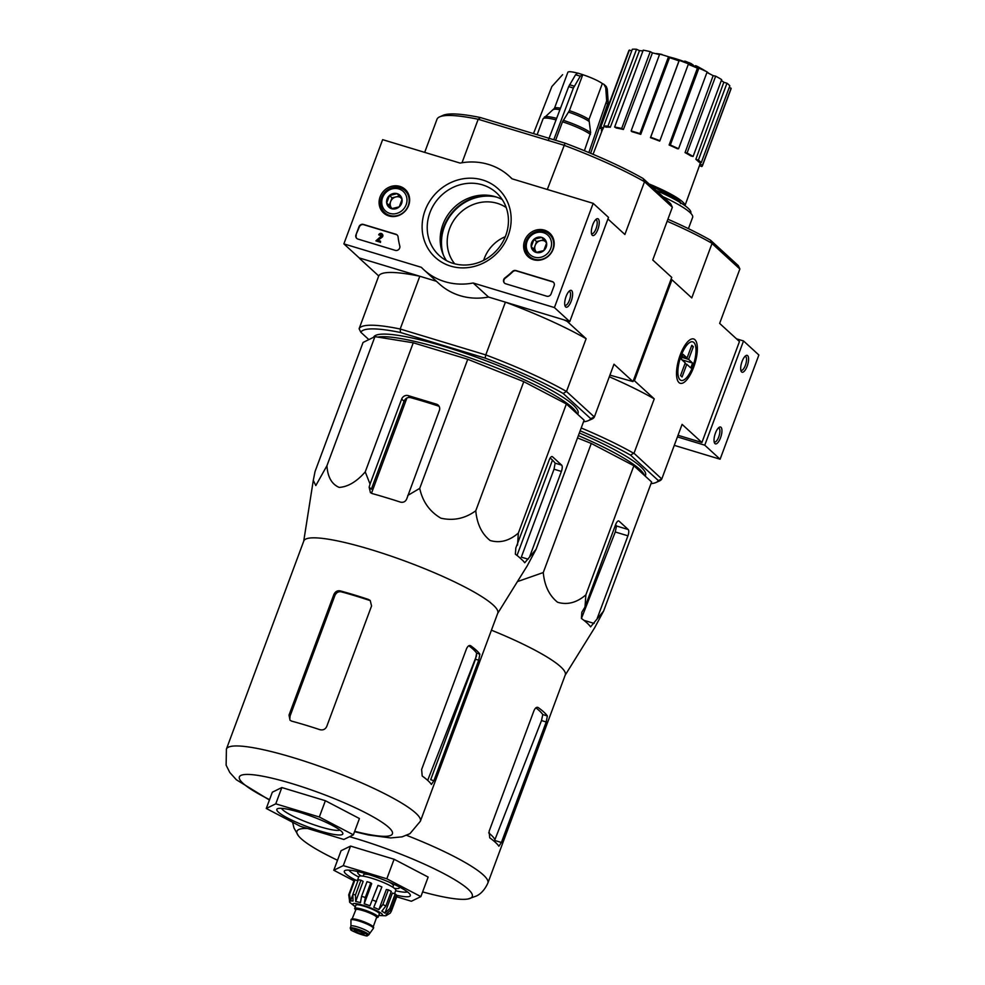 <?xml version="1.0" encoding="UTF-8"?>
<svg xmlns="http://www.w3.org/2000/svg" width="985" height="985" viewBox="0 0 985 985"><rect width="100%" height="100%" fill="white"/><g stroke="black" fill="none" stroke-linecap="round" stroke-linejoin="round"><path stroke-width="1.48" d="M674.282 445.355L720.109 459.219L758.869 355.006L743.527 340.958L736.509 338.84M677.421 436.909L704.767 445.183L720.109 459.219M720.54 437.796A8.803 3.177 106.8 0 0 721.87 429.435A8.803 3.177 106.8 0 0 719.161 427.33A8.803 3.177 106.8 0 0 714.95 434.533A8.803 3.177 106.8 0 0 714.457 442.868A8.803 3.177 106.8 0 0 720.54 437.796M747.184 366.137A8.803 3.177 106.8 0 0 748.514 357.789A8.803 3.177 106.8 0 0 745.805 355.671A8.803 3.177 106.8 0 0 741.594 362.886A8.803 3.177 106.8 0 0 741.102 371.21A8.803 3.177 106.8 0 0 747.184 366.137M704.767 445.183L743.527 340.958M740.794 370.151A7.277 2.623 106.8 0 0 741.163 370.348A7.277 2.623 106.8 0 0 745.386 365.324A7.277 2.623 106.8 0 0 745.374 356.422A7.277 2.623 106.8 0 0 744.955 356.385M714.15 441.797A7.277 2.623 106.8 0 0 714.519 442.006A7.277 2.623 106.8 0 0 718.73 436.971A7.277 2.623 106.8 0 0 718.73 428.081A7.277 2.623 106.8 0 0 718.311 428.044M343.876 243.874L382.636 139.648L460.106 163.091A63.348 58.226 132.5 0 1 509.417 176.315A63.348 58.226 132.5 0 1 511.929 178.777L593.179 203.353L554.42 307.566L473.169 282.99A63.348 58.226 132.5 0 1 423.87 269.779A63.348 58.226 132.5 0 1 421.346 267.317L343.876 243.874L359.217 257.922L436.429 281.279M554.42 307.566L569.761 321.615L608.521 217.389L593.179 203.353M592.748 224.789A8.803 3.177 106.8 0 0 591.776 234.541A8.803 3.177 106.8 0 0 598.338 228.04A8.803 3.177 106.8 0 0 596.479 219.002A8.803 3.177 106.8 0 0 592.748 224.789M566.092 296.436A8.803 3.177 106.8 0 0 565.131 306.187A8.803 3.177 106.8 0 0 571.694 299.699A8.803 3.177 106.8 0 0 569.835 290.649A8.803 3.177 106.8 0 0 566.092 296.436M569.761 321.615L488.511 297.039L473.169 282.99M488.511 297.039A63.348 58.226 132.5 0 1 439.212 283.815L423.87 269.779M355.967 234.849L358.996 226.71A3.521 3.238 132.5 0 1 363.354 224.408L395.933 234.258A3.521 3.238 132.5 0 1 398.063 236.843A72.151 66.315 132.5 0 0 399.787 246.004A3.521 3.238 132.5 0 1 395.317 250.375L357.9 239.059A3.521 3.238 132.5 0 1 355.967 234.849L359.303 226.993A3.521 3.238 132.5 0 1 363.662 224.691L396.241 234.541A3.521 3.238 132.5 0 1 397.25 235.07M546.761 296.202L505.637 283.754A3.521 3.238 132.5 0 1 504.997 277.844A72.508 66.635 132.5 0 0 512.471 271.466A3.521 3.238 132.5 0 1 515.906 270.555L552.216 281.538A3.521 3.238 132.5 0 1 554.136 285.748L551.107 293.887A3.521 3.238 132.5 0 1 546.761 296.202M508.186 235.612A46.529 42.774 132.5 0 1 431.996 254.044A46.529 42.774 132.5 0 1 459.736 179.467A46.529 42.774 132.5 0 1 508.186 235.612M408.627 205.496A15.969 14.676 132.5 0 1 384.039 213.351A15.969 14.676 132.5 0 1 383.534 191.262A15.969 14.676 132.5 0 1 405.586 189.809A15.969 14.676 132.5 0 1 408.627 205.496M553.176 249.217A15.969 14.676 132.5 0 1 528.588 257.085A15.969 14.676 132.5 0 1 528.083 234.996A15.969 14.676 132.5 0 1 550.122 233.543A15.969 14.676 132.5 0 1 553.176 249.217M531.543 258.969A15.662 14.393 132.5 0 1 530.78 257.738M550.984 235.674A15.662 14.393 132.5 0 1 552.265 236.326M386.994 215.235A15.662 14.393 132.5 0 1 386.231 214.016M406.436 191.94A15.662 14.393 132.5 0 1 407.716 192.592M505.724 235.6A42.441 39.006 132.5 0 1 439.175 255.435A42.441 39.006 132.5 0 1 439.051 197.788A42.441 39.006 132.5 0 1 496.489 192.826A42.441 39.006 132.5 0 1 505.724 235.6M446.39 260.569A42.441 39.006 132.5 0 1 452.017 209.657A42.441 39.006 132.5 0 1 502.227 199.561M564.824 305.128A7.277 2.623 106.8 0 0 565.181 305.325A7.277 2.623 106.8 0 0 569.798 299.12A7.277 2.623 106.8 0 0 569.404 291.4A7.277 2.623 106.8 0 0 568.985 291.363M591.468 233.47A7.277 2.623 106.8 0 0 591.837 233.679A7.277 2.623 106.8 0 0 596.454 227.473A7.277 2.623 106.8 0 0 596.048 219.753A7.277 2.623 106.8 0 0 595.63 219.717M504.64 283.237A3.521 3.238 132.5 0 1 505.305 278.127L504.997 277.844M553.521 282.35A3.521 3.238 132.5 0 0 552.511 281.821L516.214 270.838A3.521 3.238 132.5 0 0 512.779 271.749A72.508 66.635 132.5 0 1 505.305 278.127M375.901 240.882L381.244 236.129A1.059 0.973 132.5 0 0 381.293 234.639A1.059 0.973 132.5 0 0 379.644 235.132L378.696 234.849A2.118 1.945 132.5 0 1 382.008 233.851A2.118 1.945 132.5 0 1 381.848 236.88L377.415 240.254L380.53 241.202L380.173 242.175L375.901 240.882L380.173 242.175M380.53 241.202L380.481 242.458M382.155 234.011A2.118 1.945 132.5 0 1 382.155 237.163L377.908 240.402M379.644 235.132L378.696 234.849M379.951 235.415A1.059 0.973 132.5 0 1 381.429 234.799M356.902 238.53A3.521 3.238 132.5 0 1 356.274 235.132M399.257 206.838L391.574 208.697L386.686 203.033L389.481 195.51L397.164 193.651L402.052 199.315L399.257 206.838A8.126 7.474 132.5 0 1 391.574 208.697A8.126 7.474 132.5 0 1 386.686 203.033A8.126 7.474 132.5 0 1 389.481 195.51A8.126 7.474 132.5 0 1 397.164 193.651A8.126 7.474 132.5 0 1 402.052 199.315A8.126 7.474 132.5 0 1 399.257 206.838M398.913 188.96A13.199 12.128 132.5 0 1 402.299 210.371A13.199 12.128 132.5 0 1 381.885 204.19A13.199 12.128 132.5 0 1 398.913 188.96M400.021 187.803A14.96 13.753 132.5 0 1 404.983 190.61A14.96 13.753 132.5 0 1 405.02 210.925A14.96 13.753 132.5 0 1 384.778 212.674A14.96 13.753 132.5 0 1 382.869 194.833A14.96 13.753 132.5 0 1 400.021 187.803M391.685 208.204A7.043 6.464 132.5 0 1 390.639 201.617L389.235 205.373L392.067 208.648A7.043 6.464 132.5 0 1 391.685 208.204M390.639 201.617A7.043 6.464 132.5 0 1 395.884 196.926L392.042 197.85L390.639 201.617M399.331 196.089L395.884 196.926A7.043 6.464 132.5 0 1 400.563 197.517M392.042 197.85L389.481 195.51M389.235 205.373L386.686 203.033M543.806 250.572L536.123 252.431L531.235 246.767L534.03 239.244L541.713 237.385L546.601 243.049L543.806 250.572A8.126 7.474 132.5 0 1 536.123 252.431A8.126 7.474 132.5 0 1 531.235 246.767A8.126 7.474 132.5 0 1 534.03 239.244A8.126 7.474 132.5 0 1 541.713 237.385A8.126 7.474 132.5 0 1 546.601 243.049A8.126 7.474 132.5 0 1 543.806 250.572M543.461 232.694A13.199 12.128 132.5 0 1 546.847 254.105A13.199 12.128 132.5 0 1 526.433 247.924A13.199 12.128 132.5 0 1 543.461 232.694M544.57 231.537A14.96 13.753 132.5 0 1 549.519 234.344A14.96 13.753 132.5 0 1 549.568 254.659A14.96 13.753 132.5 0 1 529.327 256.408A14.96 13.753 132.5 0 1 527.418 238.567A14.96 13.753 132.5 0 1 544.57 231.537M536.234 251.938A7.043 6.464 132.5 0 1 535.187 245.351L533.784 249.106L536.616 252.382A7.043 6.464 132.5 0 1 536.234 251.938M535.187 245.351A7.043 6.464 132.5 0 1 540.433 240.66L536.591 241.584L535.187 245.351M543.88 239.823L540.433 240.66A7.043 6.464 132.5 0 1 545.111 241.251M536.591 241.584L534.03 239.244M533.784 249.106L531.235 246.767M517.42 581.606L543.264 572.556C544.508 585.743 549.298 595.654 557.621 602.278C567.372 605.159 576.779 602.685 585.866 594.854L585.016 606.957L581.852 612.19L581.396 618.42A113.546 18.05 20.4 0 1 590.594 626.854L603.596 611.082L651.614 481.973L633.872 465.745L591.283 443.447L577.505 437.943M709.212 73.616A31.68 5.036 -159.6 0 0 707.095 72.065M699.596 67.657L699.609 67.62A121.377 23.714 108.6 0 0 699.473 67.546A121.377 23.714 108.6 0 0 698.71 67.202A28.861 4.593 -159.6 0 1 702.933 69.504A123.187 123.187 0 0 1 705.876 71.289A31.68 5.036 -159.6 0 0 700.446 68.26A121.315 117.412 148.6 0 1 704.201 70.514M697.774 68.137A120.786 116.895 -31.4 0 0 695.028 66.672L695.385 65.7A121.832 23.8 -71.4 0 1 696.666 66.069A120.564 99.731 -83.3 0 1 698.537 67.029A120.564 99.731 -83.3 0 1 699.362 67.485M701.197 69.159L701.271 68.962A120.786 116.895 -31.4 0 0 695.385 65.7M704.164 70.489A118.175 97.761 96.7 0 0 701.271 68.962M662.105 54.778L662.191 54.544A122.251 44.066 106.8 0 0 660.356 54.126A122.251 44.066 106.8 0 0 658.99 53.966A119.407 109.754 -47.5 0 0 656.33 53.572A121.869 43.931 -73.2 0 1 657.34 53.67A123.187 123.187 0 0 1 660.356 54.126M689.217 62.72A121.303 111.49 132.5 0 1 691.605 63.84A121.869 43.931 106.8 0 0 690.534 63.569A120.736 110.973 132.5 0 1 693.034 64.825A121.389 43.759 106.8 0 0 692.012 64.653A120.133 110.419 -47.5 0 0 689.5 63.385A121.869 43.931 106.8 0 0 688.392 63.262A119.407 109.754 -47.5 0 0 686.003 62.141A122.251 44.066 -73.2 0 1 687.124 62.264A120.133 110.419 -47.5 0 0 684.575 61.144A122.583 44.19 -73.2 0 1 685.597 61.329A120.736 110.973 132.5 0 1 688.158 62.449A122.251 44.066 -73.2 0 1 689.217 62.72M686.003 62.141L685.757 62.806A120.133 110.419 -47.5 0 0 684.206 62.117L684.575 61.144M693.034 64.825L692.677 65.81A121.389 43.759 106.8 0 0 691.642 65.626A120.133 110.419 -47.5 0 0 689.143 64.37L689.5 63.385M689.143 64.37A121.869 43.931 106.8 0 0 688.33 64.271M691.642 65.626L692.012 64.653M667.904 219.224A123.014 19.552 -159.6 0 1 710.493 240.18L738.294 265.618L739.895 268.917L719.641 323.4L739.464 341.549L701.911 442.511L678.037 435.284M650.974 483.66A123.014 19.552 -159.6 0 0 655.961 482.515A123.014 19.552 -159.6 0 0 658.349 480.569L661.772 478.981A125.649 19.971 20.4 0 1 659.285 481.037L655.961 482.515M581.212 427.97A125.649 19.971 20.4 0 1 633.663 453.26L630.548 455.132L658.349 480.569M630.548 455.132A123.014 19.552 -159.6 0 0 580.153 430.827M645.212 476.124L645.532 475.275A109.113 17.348 -159.6 0 0 640.681 466.705A109.113 17.348 -159.6 0 0 579.34 432.981M633.429 380.432L634.414 380.727L671.955 279.765L691.778 297.901L712.007 243.517L739.87 269.016M670.97 279.457L671.955 279.765M693.662 367.294A23.16 8.348 106.8 0 0 697.158 345.304A23.16 8.348 106.8 0 0 690.029 339.763A23.16 8.348 106.8 0 0 678.948 358.712A23.16 8.348 106.8 0 0 677.668 380.641A23.16 8.348 106.8 0 0 693.662 367.294M634.414 380.727L654.237 398.863L634.008 453.26L661.772 478.981M701.911 442.511L682.088 424.363L661.858 478.759M712.007 243.517L711.786 243.184A125.649 19.971 -159.6 0 0 667.153 221.243M609.309 376.762A125.649 19.971 20.4 0 1 654.237 398.863M710.493 240.18L711.786 243.184M690.719 213.228L690.817 212.945A60.11 9.554 -159.6 0 0 688.146 208.229A60.11 9.554 -159.6 0 0 656.133 190.413M688.429 228.655L692.64 217.328A63.348 10.072 -159.6 0 0 689.82 212.366A63.348 10.072 -159.6 0 0 663.004 196.704M602.611 129.281L600.087 128.333A54.557 8.668 20.4 0 1 600.173 127.705L628.762 50.838A54.557 8.668 20.4 0 1 629.403 50.075L631.705 50.937M632.333 49.25A54.557 8.668 20.4 0 1 636.532 49.275L639.487 50.617L610.318 127.225A51.725 8.225 20.4 0 0 606.132 127.188L603.743 126.117L632.333 49.25M642.909 51.011A51.035 8.114 -159.6 0 0 639.487 50.617M643.23 50.161A54.557 8.668 20.4 0 1 650.26 51.626L652.415 52.858L623.406 129.478A51.725 8.225 20.4 0 0 616.376 128.025L614.64 127.028L643.23 50.161M659.482 54.667A51.035 8.114 -159.6 0 0 652.415 52.858M659.704 54.077A54.557 8.668 20.4 0 1 668.507 56.736L669.529 57.684L640.742 134.354A51.725 8.225 20.4 0 0 631.951 131.694L631.126 130.943L659.704 54.077M650.469 137.666L650.679 137.26A54.557 8.668 20.4 0 1 659.901 140.72L659.691 141.126A51.725 8.225 20.4 0 0 650.469 137.666L678.997 60.898A51.035 8.114 -159.6 0 0 669.529 57.684M678.997 60.898L679.256 60.393A54.557 8.668 20.4 0 1 688.478 63.853L659.901 140.72M669.111 145.004L670.317 145.017A54.557 8.668 20.4 0 1 678.567 148.747L677.36 148.747A51.725 8.225 20.4 0 0 669.111 145.004L697.405 68.137A51.035 8.114 -159.6 0 0 688.293 64.382M697.405 68.137L698.907 68.15A54.557 8.668 20.4 0 1 707.156 71.893L678.567 148.747M685.043 152.613L687.074 153.032A54.557 8.668 20.4 0 1 693.095 156.467L691.064 156.049A51.725 8.225 20.4 0 0 685.043 152.613L713.14 75.648A51.035 8.114 -159.6 0 0 706.934 72.496M713.14 75.648L715.664 76.165A54.557 8.668 20.4 0 1 721.673 79.613L693.095 156.467M695.841 159.324L698.39 160.087A54.557 8.668 20.4 0 1 701.246 162.71L698.71 161.946A51.725 8.225 20.4 0 0 697.491 160.69A51.725 8.225 20.4 0 0 695.841 159.324L723.815 82.272A51.035 8.114 -159.6 0 0 721.34 80.499M723.815 82.272L726.967 83.22A54.557 8.668 20.4 0 1 729.836 85.843L701.246 162.71M729.208 87.53L731.116 88.244A54.557 8.668 20.4 0 1 731.03 88.872L702.44 165.739A54.557 8.668 20.4 0 1 701.8 166.514L699.473 165.64L698.87 167.327A54.557 8.668 20.4 0 1 698.857 167.339L698.87 167.327M700.458 162.476L699.867 164.113A51.725 8.225 20.4 0 1 699.793 164.741L684.957 205.68A52.094 8.286 -159.6 0 0 682.556 201.826A52.094 8.286 -159.6 0 0 649.09 183.973M604.113 126.277L603.473 127.927A51.725 8.225 20.4 0 0 602.832 128.678L593.056 154.313M602.758 129.331L603.312 127.865M601.847 131.264A54.557 8.668 20.4 0 1 601.367 130.734L601.995 129.047M601.367 130.734L601.983 130.919M699.867 164.113L702.527 165.111L731.116 88.244M702.527 165.111A54.557 8.668 20.4 0 1 702.44 165.739M698.39 160.087L726.967 83.22M687.074 153.032L715.664 76.165M670.317 145.017L698.907 68.15M650.679 137.26L679.256 60.393M631.126 130.943A54.557 8.668 20.4 0 1 639.918 133.603L668.507 56.736M639.918 133.603L640.742 134.354M614.64 127.028A54.557 8.668 20.4 0 1 621.67 128.481L650.26 51.626M621.67 128.481L623.406 129.478M603.743 126.117A54.557 8.668 20.4 0 1 607.942 126.142L636.532 49.275M607.942 126.142L610.318 127.225M600.173 127.705A54.557 8.668 20.4 0 1 600.813 126.93L629.403 50.075M600.813 126.93L603.473 127.927M644.486 475.447A109.113 17.348 -159.6 0 0 639.708 469.316A109.113 17.348 -159.6 0 0 578.38 435.592M603.596 611.082L594.718 627.63L565.193 675.156M585.866 594.854L633.872 465.745M597.292 618.186L627.925 535.815A5.282 1.908 106.8 0 0 628.208 529.524L618.999 521.102A5.282 1.908 106.8 0 0 618.715 520.93A5.282 1.908 106.8 0 0 615.65 524.586L585.016 606.957M543.264 572.556L591.283 443.447M535.877 707.846A98.414 15.649 -159.6 0 1 542.772 714.556L541.504 720.552L546.219 721.98L547.352 715.947A103.474 16.45 -159.6 0 0 543.843 712.069A103.474 16.45 -159.6 0 0 538.155 707.525C536.64 706.799 535.237 707.87 533.944 710.739L489.126 831.254L489.705 837.792A103.474 16.45 20.4 0 1 495.393 842.335A103.474 16.45 20.4 0 1 498.902 846.226L501.402 842.483L494.605 840.427L494.901 839.7A96.062 15.268 -159.6 0 0 488.683 832.867M541.504 720.552L494.901 839.7M349.527 836.708A93.538 14.873 20.4 0 1 468.109 889.159A93.538 14.873 20.4 0 1 468.244 898.936A93.538 14.873 20.4 0 1 422.614 891.905M337.51 860.25A93.538 14.873 20.4 0 1 301.078 838.629A93.538 14.873 20.4 0 1 298.381 835.76A93.538 14.873 20.4 0 1 307.468 828.459M546.219 721.98L501.402 842.483M406.633 835.354A103.474 16.45 -159.6 0 1 483.278 874.914A103.474 16.45 -159.6 0 1 487.883 883.028L565.279 674.91A103.474 16.45 -159.6 0 0 560.674 666.783A103.474 16.45 -159.6 0 0 491.429 630.178M615.588 524.771A101.984 16.216 -159.6 0 1 616.499 525.99L615.268 531.986L581.507 618.284M353.935 880.812L333.792 870.26L343.285 865.618L386.822 878.792L420.866 896.609L411.373 901.25L396.721 896.818M420.866 896.609L428.143 877.069L394.098 859.252L386.822 878.792M343.285 865.618L350.549 846.078L394.098 859.252M333.792 870.26L341.056 850.72L350.549 846.078M348.998 870.137A31.68 5.036 -159.6 0 0 358.688 877.007M395.638 890.748A31.68 5.036 -159.6 0 0 407.47 891.881M396.401 895.193A35.201 5.59 -159.6 0 0 410.203 894.7A35.201 5.59 -159.6 0 0 408.75 892.939A35.201 5.59 -159.6 0 0 375.777 876.921A35.201 5.59 -159.6 0 0 345.082 870.481A35.201 5.59 -159.6 0 0 354.994 879.765L349.552 894.417A22.877 3.632 -159.6 0 0 348.727 894.823L349.626 901.423A19.712 3.127 20.4 0 0 349.564 901.546L349.613 901.41M681.952 357.383L688.613 359.39L693.341 346.695L691.482 346.129M688.613 359.39L692.603 363.046L681.916 359.808M684.944 363.724L686.791 364.278L690.78 367.934L692.603 363.046M686.791 364.278L682.076 376.984L680.537 375.581L685.264 362.874L681.275 359.229L683.085 354.341L687.074 357.986L691.802 345.292L693.341 346.695M680.007 379.767A20.143 7.264 -73.2 0 1 681.903 353.713A20.143 7.264 -73.2 0 1 695.004 344.171A20.143 7.264 -73.2 0 1 693.883 363.231A20.143 7.264 -73.2 0 1 684.243 379.73A20.143 7.264 -73.2 0 1 680.007 379.767M682.273 356.533L687.074 357.986M354.711 908.392L355.93 905.141A12.497 1.982 20.4 0 1 368.328 907.628A12.497 1.982 20.4 0 1 379.348 913.846L378.142 917.109A12.497 1.982 20.4 0 1 376.689 917.478A11.266 1.785 20.4 0 0 366.752 911.888A11.266 1.785 20.4 0 0 355.573 909.635A12.497 1.982 20.4 0 1 355.277 909.377A12.497 1.982 20.4 0 1 354.711 908.392A12.497 1.982 20.4 0 1 367.122 910.891A12.497 1.982 20.4 0 1 378.142 917.109M363.871 933.718A5.282 0.837 -159.6 0 0 358.528 931.17A5.282 0.837 -159.6 0 0 354.206 930.443A5.282 0.837 -159.6 0 0 358.872 933.078A5.282 0.837 -159.6 0 0 364.105 934.125A5.282 0.837 -159.6 0 0 363.871 933.718M368.698 934.913L367.27 935.75C368.058 937.301 349.219 930.296 350.857 929.705L350.229 928.042A9.85 1.564 20.4 0 1 360.005 930.012A9.85 1.564 20.4 0 1 368.698 934.913L373.352 928.412A11.968 1.908 20.4 0 0 373.401 928.313A11.968 1.908 20.4 0 0 362.849 922.366A11.968 1.908 20.4 0 0 350.968 919.978A11.968 1.908 20.4 0 0 350.956 920.088L350.943 926.122A9.85 1.564 20.4 0 1 350.956 926.085A9.85 1.564 20.4 0 1 360.744 928.042A9.85 1.564 20.4 0 1 369.424 932.955A9.85 1.564 20.4 0 1 369.375 933.029M350.968 919.978L351.214 919.325A11.968 1.908 20.4 0 1 363.096 921.714A11.968 1.908 20.4 0 1 373.647 927.673L373.401 928.313M369.917 905.781L378.006 885.38L369.917 905.781A19.712 3.127 20.4 0 0 364.228 903.774L365.324 897.495L370.779 882.831A22.877 3.632 20.4 0 0 367.011 881.698L361.557 896.35L360.461 902.629A19.712 3.127 20.4 0 0 355.683 901.472L355.487 894.872A22.877 3.632 -159.6 0 0 352.827 894.442L353.036 901.041A19.712 3.127 20.4 0 0 350.451 901.029L349.552 894.417M349.934 902.568A19.712 3.127 20.4 0 1 349.86 902.469A19.712 3.127 20.4 0 1 349.564 901.546M396.044 896.153L396.844 896.473L391.39 911.137L390.245 913.12L386.452 915.41A19.712 3.127 20.4 0 0 386.514 915.287L387.006 913.945M395.231 893.912L389.789 908.564L384.926 913.144L392.399 893.05L395.231 893.912A22.877 3.632 20.4 0 1 396.462 895.033L391.008 909.697L386.145 914.277A19.712 3.127 20.4 0 1 386.514 915.287M388.336 889.849L382.894 904.501L378.868 909.623L386.342 889.529L388.336 889.849A22.877 3.632 20.4 0 1 391.291 891.388L385.837 906.052L381.811 911.162A19.712 3.127 20.4 0 1 384.926 913.144M378.006 885.38A22.877 3.632 20.4 0 1 381.885 886.931L373.795 907.32A19.712 3.127 20.4 0 1 378.868 909.623M352.827 894.442L358.281 879.79A22.877 3.632 20.4 0 1 360.941 880.208L355.487 894.872M348.727 894.823L354.181 880.159A22.877 3.632 20.4 0 1 354.994 879.765L357.863 880.91M392.818 887.214L393.384 885.7A15.834 2.512 -159.6 0 0 392.683 884.456A15.834 2.512 -159.6 0 0 389.223 882.178M369.153 874.705A15.834 2.512 -159.6 0 0 363.699 874.655L363.133 876.17M357.321 880.688L358.86 876.564A19.712 3.127 20.4 0 1 378.425 880.504A19.712 3.127 20.4 0 1 395.798 890.305L394.542 893.703M364.228 903.774L371.702 883.68L370.779 882.831M355.683 901.472L363.157 881.378L360.941 880.208M350.451 901.029L352.531 895.427M358.922 871.836A22.175 3.521 -159.6 0 0 357.752 872.451A22.175 3.521 -159.6 0 0 361.163 875.973M394.443 888.347A22.175 3.521 -159.6 0 0 399.319 887.904A22.175 3.521 -159.6 0 0 398.851 886.685M392.67 499.617L379.311 495.578L392.67 499.617A114.1 18.136 20.4 0 1 400.378 502.104C403.493 502.781 405.648 501.611 406.854 498.582L439.359 410.474A5.282 4.851 -47.5 0 0 436.466 404.17L408.184 395.613A5.282 4.851 -47.5 0 0 401.658 399.073L370.052 484.041L365.238 471.901C356.705 481.653 348.025 486.824 339.197 487.415C331.748 484.251 327.66 477.023 326.934 465.745L315.816 485.568L313.292 480.385L315.04 471.556L363.059 342.448L374.94 336.636L413.257 342.792L467.74 359.279L523.774 381.663L566.375 403.961L584.105 420.189L536.086 549.298L524.759 562.743M370.052 484.041L369.141 487.181L370.422 492.611L372.096 493.547A114.1 18.136 20.4 0 1 379.311 495.578M354.538 831.672L368.452 834.984L390.663 837.939L402.065 836.856L409.945 833.667L420.373 821.244L497.77 613.126A103.474 16.45 -159.6 0 0 493.177 604.999A103.474 16.45 -159.6 0 0 388.41 555.208A103.474 16.45 -159.6 0 0 303.799 540.987L226.402 749.105L226.131 765.185L229.8 772.511L236.338 779.751L269.422 800.017M497.684 613.372L527.221 565.846L536.086 549.298M522.912 560.625L518.553 556.648L522.912 560.625A114.1 18.136 20.4 0 1 524.574 562.607M529.782 556.402L561.388 471.433A5.282 1.908 106.8 0 0 561.672 465.142L552.462 456.708A5.282 1.908 106.8 0 0 552.179 456.548A5.282 1.908 106.8 0 0 549.113 460.192L515.832 547.956L515.364 554.186A114.1 18.136 20.4 0 1 518.553 556.648M517.519 545.173L518.356 533.07C509.307 540.863 499.912 543.351 490.173 540.519C481.813 533.932 477.011 524.008 475.767 510.772C465.092 518.566 453.457 521.028 440.874 518.184C429.645 511.56 422.59 501.636 419.721 488.388L407.765 495.455M436.466 404.17L438.596 406.115A107.697 17.127 -159.6 0 0 410.314 397.558C407.519 397.115 405.426 398.346 404.059 401.264L371.345 489.2L369.141 487.181M528.108 559.184L521.324 557.141L554.026 469.205L555.134 463.159A107.697 17.127 -159.6 0 0 551.575 459.256A107.697 17.127 -159.6 0 0 550.172 458.037M603.904 84.316L606.28 86.545L607.265 89.118L608.201 102.28A30.129 4.79 -159.6 0 0 606.662 100.876L605.738 87.714L603.891 84.328L602.34 83.553A19.355 3.078 -159.6 0 0 582.775 74.688L569.392 110.652L562.497 121.795L555.614 140.289M577.308 73.062A19.355 3.078 -159.6 0 0 567.84 72.324L554.469 108.288L543.03 118.865L537.133 134.699M590.631 153.291L608.201 102.28M602.34 83.553L588.968 119.517L590.631 132.704A25.93 4.125 -159.6 0 0 563.235 120.293M584.4 150.717L590.631 132.704M588.858 152.552L606.662 100.876M553.779 139.735L573.381 88.047L580.276 76.19L582.726 74.651L577.702 73.05L575.56 74.761L568.677 86.618L548.608 139.513M562.607 74.675L551.883 86.508L533.488 133.591M505.28 236.72A35.201 32.345 -47.5 0 0 483.672 260.323M506.204 207.552A38.501 35.386 -47.5 0 0 457.926 215.062A38.501 35.386 -47.5 0 0 454.701 263.82M359.894 258.119L419.807 276.243L400.181 329.015L485.777 354.908L505.404 302.149L563.789 319.805L567.114 321.319L586.124 338.705L566.498 391.476L594.361 416.975L613.987 364.204L632.986 381.601L609.924 375.125M607.93 218.978L624.884 234.492L644.51 181.732L672.361 207.232L652.747 259.991L671.745 277.388L632.986 381.601M480.471 117.56L478.181 119.259L563.777 145.164A125.649 19.971 -159.6 0 1 644.51 181.732L643.119 178.507A122.829 19.528 -159.6 0 0 565.07 143.157L480.471 117.56A122.829 19.528 -159.6 0 0 443.176 115.294L439.63 116.858A125.649 19.971 -159.6 0 0 437.106 118.976L424.683 152.38M643.119 178.507L670.65 203.71L672.361 207.232M359.106 328.731A125.649 19.971 20.4 0 1 400.181 329.015L400.538 332.511A122.829 19.528 20.4 0 0 360.818 332.24L359.106 328.731L378.733 275.96L359.722 258.575M565.07 143.157L547.303 189.477M439.63 116.858A125.649 19.971 -159.6 0 1 478.181 119.259L462.014 162.759M400.538 332.511L485.125 358.109A122.829 19.528 20.4 0 1 563.186 393.471L590.717 418.662A122.829 19.528 20.4 0 1 588.291 420.657A122.829 19.528 20.4 0 1 583.502 421.789M360.818 332.24L368.858 339.616M373.537 337.326A109.113 17.348 20.4 0 1 463.024 352.519A109.113 17.348 20.4 0 1 573.171 404.921A109.113 17.348 20.4 0 1 578.023 413.491L577.715 414.34M590.717 418.662L594.361 416.975A125.649 19.971 20.4 0 1 591.85 419.093L588.291 420.657M485.125 358.109L485.777 354.908A125.649 19.971 20.4 0 1 566.498 391.476L563.186 393.471M505.404 302.149A125.649 19.971 20.4 0 1 586.124 338.705M378.733 275.96A125.649 19.971 20.4 0 1 419.807 276.243M576.976 413.663A109.113 17.348 -159.6 0 0 572.211 407.531A109.113 17.348 -159.6 0 0 475.386 359.796A109.113 17.348 -159.6 0 0 377.76 337.079M371.48 493.251L406.916 397.989M517.027 555.429L552.474 460.106M319.325 817.008L275.775 803.834L266.282 808.476L272.34 792.199L281.833 787.544L325.382 800.719L359.427 818.535L353.369 834.824L319.325 817.008L325.382 800.719M368.378 599.409L370.225 600.493L371.554 605.972L326.737 726.487C325.309 729.343 323.043 730.414 319.928 729.688A103.474 16.45 20.4 0 0 291.646 721.131L290.009 720.232L289.024 715.073L333.841 594.571C335.22 591.653 337.301 590.409 340.096 590.852A103.474 16.45 -159.6 0 1 368.378 599.409L369.412 600.357A99.953 15.895 -159.6 0 0 341.13 591.8C338.348 591.357 336.267 592.601 334.888 595.519L290.07 716.033L289.812 718.939M422.196 776.008A103.474 16.45 20.4 0 1 427.884 780.551A103.474 16.45 20.4 0 1 431.405 784.442L433.892 780.699L478.71 660.196L479.855 654.163A103.474 16.45 -159.6 0 0 476.334 650.285A103.474 16.45 -159.6 0 0 470.645 645.741C469.131 645.015 467.727 646.098 466.434 648.955L421.629 769.47L422.196 776.008M433.892 780.699L430.679 779.726L475.496 659.224L476.666 653.203A99.953 15.895 -159.6 0 0 473.194 649.324A99.953 15.895 -159.6 0 0 468.823 645.754M326.934 465.745L374.94 336.636M365.238 471.901L413.257 342.792M419.721 488.388L467.74 359.279M475.767 510.772L523.774 381.663M518.356 533.07L566.375 403.961M266.282 808.476L300.326 826.304L343.863 839.466L353.369 834.824M275.775 803.834L281.833 787.544M281.501 808.353A31.68 5.036 -159.6 0 0 309.278 823.115A31.68 5.036 -159.6 0 0 339.96 830.096M341.253 831.155A35.201 5.59 -159.6 0 0 308.268 815.137A35.201 5.59 -159.6 0 0 277.585 808.697A35.201 5.59 -159.6 0 0 307.874 826.895A35.201 5.59 -159.6 0 0 342.694 832.916A35.201 5.59 -159.6 0 0 341.253 831.155M680.807 202.922A48.043 7.634 -159.6 0 0 678.936 200.731A48.043 7.634 -159.6 0 0 650.519 185.291L678.714 200.608L680.66 203.612M542.772 714.556L547.352 715.947M583.908 620.328L594.127 623.419M618.383 520.917L618.999 521.102M616.499 525.99L628.208 529.524M615.268 531.986L627.925 535.815M378.806 915.299A15.834 2.512 -159.6 0 0 381.774 913.772A15.834 2.512 -159.6 0 0 361.052 904.71A15.834 2.512 -159.6 0 0 355.388 906.582M351.152 929.865A8.976 1.428 20.4 0 1 360.904 931.428A8.976 1.428 20.4 0 1 365.423 935.565A8.976 1.428 20.4 0 1 351.152 929.865M352.433 918.956A11.266 1.785 20.4 0 1 363.169 921.492A11.266 1.785 20.4 0 1 372.958 926.589M355.647 909.524A12.14 1.933 20.4 0 1 355.585 909.463A12.14 1.933 20.4 0 1 367.196 910.977A12.14 1.933 20.4 0 1 376.701 917.355M365.324 897.495A22.877 3.632 -159.6 0 0 361.557 896.35M391.008 909.697A22.877 3.632 -159.6 0 0 390.491 909.155A22.877 3.632 -159.6 0 0 389.789 908.564M385.837 906.052A22.877 3.632 -159.6 0 0 382.894 904.501M376.442 901.583A22.877 3.632 -159.6 0 0 372.552 900.031M408.184 395.613L410.314 397.558M401.658 399.073L404.059 401.264M551.846 456.523L552.462 456.708M555.134 463.159L561.672 465.142M554.026 469.205L561.388 471.433M560.477 108.215A19.355 3.078 -159.6 0 0 554.469 108.288M588.968 119.517A19.355 3.078 -159.6 0 0 569.392 110.652M559.899 109.741A19.835 3.152 -159.6 0 0 553.607 109.507M588.784 121.278A19.835 3.152 -159.6 0 0 568.653 112.155M556.636 118.348A25.93 4.125 -159.6 0 0 544.311 117.08M556.057 119.899A26.398 4.199 -159.6 0 0 543.03 118.865M590.446 134.465A26.398 4.199 -159.6 0 0 562.497 121.795M496.415 197.049A44.473 40.878 -47.5 0 0 453.876 211.356A44.473 40.878 -47.5 0 0 443.373 254.992M491.219 195.72A44.965 41.333 -47.5 0 0 441.588 249.931M573.381 88.047A30.621 4.863 -159.6 0 0 568.677 86.618M574.267 86.2A30.129 4.79 -159.6 0 0 569.552 84.772M580.276 76.19A24.305 3.866 -159.6 0 0 575.56 74.761M607.265 89.118A24.305 3.866 -159.6 0 0 605.738 87.714M607.905 104.398A30.621 4.863 -159.6 0 0 606.366 102.994M354.674 831.303A81.656 12.977 -159.6 0 0 388.779 827.425A81.656 12.977 -159.6 0 0 271.429 778.051A81.656 12.977 -159.6 0 0 269.57 799.648M420.373 821.244A103.474 16.45 -159.6 0 0 415.781 813.13A103.474 16.45 -159.6 0 0 311.001 763.326A103.474 16.45 -159.6 0 0 226.402 749.105M340.096 590.852L341.13 591.8M289.024 715.073L290.07 716.033M333.841 594.571L334.888 595.519M476.666 653.203L479.855 654.163M475.496 659.224L478.71 660.196M512.188 178.851L509.417 176.315M384.778 212.674L388.053 215.678M404.983 190.61L408.258 193.614M529.327 256.408L532.602 259.412M549.519 234.344L552.807 237.348M678.197 200.152L677.828 201.137M695.114 66.438A123.187 123.187 0 0 0 692.849 65.33M684.366 61.698A123.187 123.187 0 0 0 668.606 56.822M699.473 67.546A123.187 123.187 0 0 0 698.537 67.029M292.594 822.253L294.01 828.028L298.381 835.76M487.883 883.028C483.179 893.383 477.011 895.611 476.605 895.931L468.244 898.936M350.229 928.042L350.956 926.085M373.216 926.823L376.676 917.269M352.101 918.968L355.881 909.635M349.86 902.469L355.314 906.779M378.745 915.484L385.763 915.779L390.245 913.12M358.06 871.639L357.752 872.451M399.627 887.091L399.319 887.904M303.712 541.233L313.292 480.385M427.675 780.354L476.58 655.628"/></g></svg>
